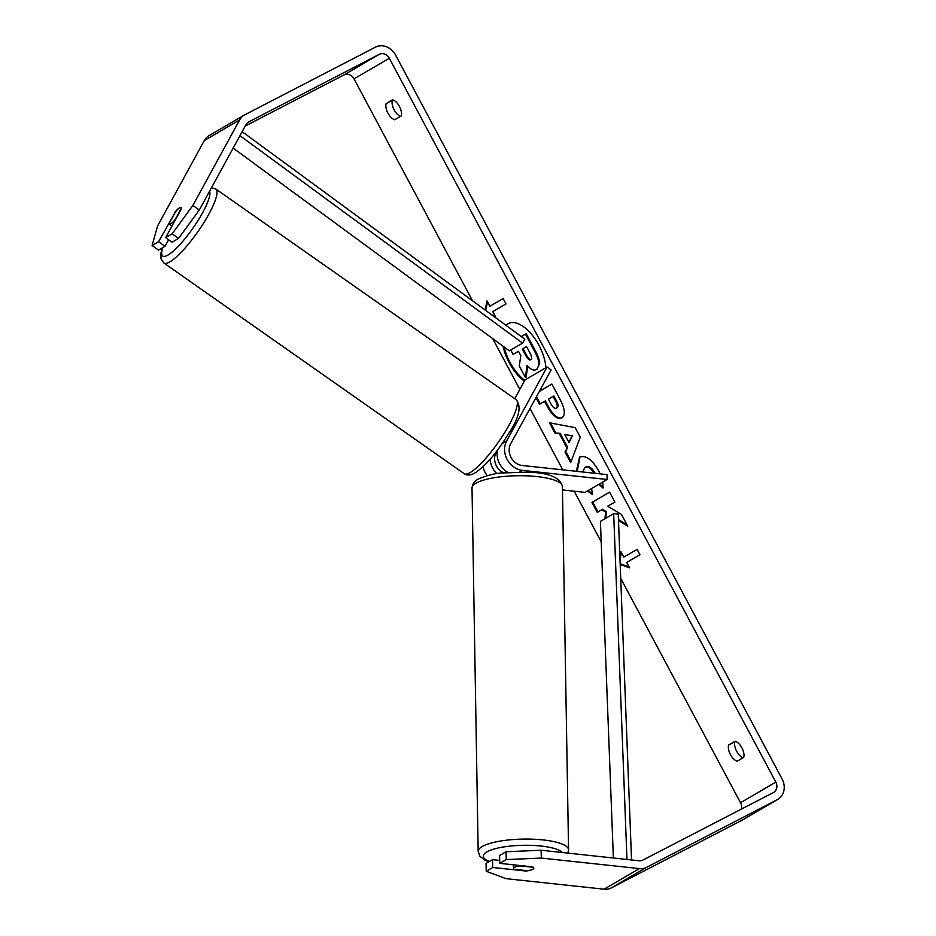 <?xml version="1.0" encoding="UTF-8"?>
<svg xmlns="http://www.w3.org/2000/svg" width="936" height="936" viewBox="0 0 936 936"><rect width="100%" height="100%" fill="white"/><g stroke="black" fill="none" stroke-linecap="round" stroke-linejoin="round"><path stroke-width="1.4" d="M545.922 367.731A34.258 17.222 -117.4 0 0 538.96 345.302A34.258 17.222 -117.4 0 0 508.318 323.563A34.258 17.222 -117.4 0 0 505.978 325.318M503.077 346.226A34.258 17.222 -117.4 0 0 509.184 362.677A34.258 17.222 -117.4 0 0 524.382 381.092M508.716 323.376A34.258 17.222 -117.4 0 0 506.236 325.506M504.118 346.987A34.258 17.222 -117.4 0 0 509.968 362.267A34.258 17.222 -117.4 0 0 524.757 380.39M743.722 757.388A10.156 5.101 -117.4 0 0 741.909 747.876A10.156 5.101 -117.4 0 0 735.111 741.265L728.617 745.044A10.156 5.101 -117.4 0 0 730.431 754.568A10.156 5.101 -117.4 0 0 737.229 761.179L743.722 757.388M399.415 106.435A10.156 5.101 62.6 0 1 401.228 115.947L394.735 119.738A10.156 5.101 62.6 0 1 387.937 113.127A10.156 5.101 62.6 0 1 386.123 103.615L392.617 99.824A10.156 5.101 62.6 0 1 399.415 106.435M174.646 213.279L158.582 241.734L165.017 246.32L168.62 239.733M180.823 207.371A10.156 2.363 -54.5 0 0 179.56 207.769A10.156 2.363 -54.5 0 0 174.283 213.01M591.587 488.545L592.5 494.547L587.363 491.002M576.319 471.299L579.606 457.025M579.922 456.885L579.302 457.201C585.445 454.756 591.868 459.272 598.619 470.703L600.175 473.862M602.796 482.005L603.053 488.054L598.724 484.38M595.144 473.323L594.103 473.206C590.967 468 587.89 466.058 584.871 467.38L582.742 471.99M594.875 472.809C591.751 467.602 588.674 465.66 585.644 466.97L584.871 467.38M539.393 391.33L551.877 384.041L560.079 399.403C565.04 408.962 565.625 415.139 561.834 417.924L561.577 418.064M561.787 417.947C557.224 419.714 552.357 415.818 547.197 406.247L544.577 401.333L539.534 404.282L535.965 397.601M618.497 520.475L627.775 526.184L621.492 514.414L607.745 506.259L614.905 502.082L609.605 492.149L591.95 502.445L597.25 512.378L601.813 509.71L605.744 512.191L604.843 518.848M172.119 233.824L165.649 237.604L172.084 242.202L178.554 238.423L172.119 233.824L192.851 205.44L199.286 210.027L246.063 124.511A8.131 7.02 -120.3 0 1 248.403 122.089A8.131 7.02 -120.3 0 1 248.672 121.937L379.255 54.335A8.131 7.02 -120.3 0 1 389.329 58.278L775.827 782.122A8.131 7.02 -120.3 0 1 773.686 792.371A8.131 7.02 -120.3 0 1 773.417 792.523L642.833 860.125A8.131 7.02 -120.3 0 1 639.194 860.781L541.125 850.239L541.324 858.066L506.236 859.576L506.048 851.748L541.125 850.239M245.232 126.044L343.957 74.938A8.131 7.02 -120.3 0 1 354.019 78.87L472.481 300.737M492.71 338.621L519.831 389.411M530.01 408.482L562.782 469.849M574.178 491.189L601.228 541.85M620.72 578.354L740.516 802.725A8.131 7.02 -120.3 0 1 741.289 809.149M503.159 298.572L489.902 306.259L487.024 300.877L485.082 309.991M489.902 306.259L503.135 298.525L506.013 303.907L492.769 311.63L495.635 317L493.67 316.298M619.889 556.768L620.966 551.725L623.832 557.095L637.077 549.374L639.943 554.744L626.71 562.466L629.577 567.848L620.182 564.443M566.783 447.619L559.377 433.742L554.896 433.04L549.42 422.791L575.184 427.647L580.261 437.159L570.691 462.63L565.04 452.041L567.567 447.221L560.149 433.333L559.377 433.742M192.851 205.44L239.639 119.925A16.251 14.052 -120.3 0 1 244.308 115.069A16.251 14.052 -120.3 0 1 244.846 114.765L375.43 47.174A16.251 14.052 -120.3 0 1 395.565 55.048L782.063 778.892A16.251 14.052 -120.3 0 1 777.781 799.391A16.251 14.052 -120.3 0 1 777.243 799.695L646.659 867.286A16.251 14.052 -120.3 0 1 639.393 868.596L541.324 858.066M400.514 116.368A10.156 5.101 62.6 0 1 393.998 109.57A10.156 5.101 62.6 0 1 392.36 100.386L393.073 99.965M735.567 741.406L734.854 741.815A10.156 5.101 -117.4 0 0 736.492 751A10.156 5.101 -117.4 0 0 743.008 757.797M506.048 851.748L499.567 855.527L499.765 863.355L532.689 866.888A10.156 2.749 -1.4 0 1 533.824 868.105M533.777 868.386A10.156 2.749 -1.4 0 1 525.622 871.006L492.699 867.473L486.217 871.252L506.013 878.658L604.083 889.2L639.393 868.596M499.765 863.355L506.236 859.576M486.217 871.252L486.03 863.437L492.5 859.646L492.699 867.473M499.684 860.418L492.5 859.646M158.582 241.734L152.1 245.513L157.552 226.044L204.329 140.517A16.251 14.052 -120.3 0 1 209.009 135.661L244.308 115.069M777.781 799.391L742.47 819.995A16.251 14.052 -120.3 0 1 741.932 820.287L611.348 887.89A16.251 14.052 -120.3 0 1 604.083 889.2M152.1 245.513L158.535 250.099L165.017 246.32M199.286 210.027L178.554 238.423M165.649 237.604L181.35 208.892A10.156 2.363 -54.5 0 0 181.104 207.476M386.123 103.615L392.36 100.386M728.617 745.044L734.854 741.815M521.293 336.562L526.254 333.719L535.322 350.707C538.188 356.16 539.627 360.43 539.639 363.519L536.784 369.334M539.639 363.519L536.983 369.24M525.47 334.129L534.538 351.105C537.404 356.569 538.855 360.84 538.867 363.928M518.474 351.316L513.092 354.405L510.752 350.017M527.647 366.046L526.196 377.079L525.424 377.489L519.281 365.999L520.779 355.633L518.45 351.281L513.092 354.405M537.17 369.135L536.386 369.533C533.578 370.878 530.443 369.474 527.015 365.321L525.424 377.489M491.833 314.941L495.191 316.157M487.527 301.813L485.69 310.436M619.995 559.529L621.457 552.649M637.1 549.409L623.832 557.095M629.121 566.994L620.158 563.753M618.462 519.562L627.073 524.874M601.813 509.71L602.597 509.313L606.528 511.781L605.627 518.38M606.528 511.781L605.744 512.191M609.617 492.184L592.722 502.047L598.01 511.933M592.722 502.047L591.95 502.445M556.3 408.119C557.774 407.113 557.517 404.75 555.563 401.029L553.071 396.373L548.414 399.099L550.918 403.802C552.954 407.429 554.72 408.88 556.253 408.154L557.084 407.722C558.546 406.704 558.301 404.34 556.347 400.631L553.855 395.975L553.071 396.373M562.559 417.55C557.996 419.316 553.141 415.409 547.981 405.85L545.36 400.936L544.577 401.333M540.294 403.837L536.468 396.677M539.347 391.412L551.901 384.088M577.22 471.393L579.992 456.85M603.135 487.059L599.461 483.947M592.359 493.67L588.112 490.569M564.782 434.585L569.053 442.564L571.919 435.685L564.782 434.585L571.919 435.685M572.692 435.287L569.053 442.564M560.149 433.333L554.896 433.04M555.668 432.643L550.52 423.002M571.1 461.53L565.812 451.643L565.04 452.041M565.812 451.643L567.567 447.221M530.747 359.716L530.794 359.681C532.128 358.745 531.859 356.534 530.022 353.071L526.535 346.554L522.3 349.034L525.798 355.598C527.705 359.038 529.355 360.407 530.747 359.716L530.677 359.752M526.558 346.601L523.072 348.637L526.582 355.2C528.489 358.64 530.139 360.009 531.531 359.307M523.072 348.637L522.3 349.034M533.286 867.321A10.156 2.597 -1 0 1 533.824 868.128A10.156 2.597 -1 0 1 532.818 869.287A10.156 2.597 -1 0 1 527.108 870.691L514.039 869.287A10.156 2.597 -1 0 1 513.513 868.479A10.156 2.597 -1 0 1 514.519 867.321A10.156 2.597 -1 0 1 520.229 865.917L533.286 867.262M242.143 131.683L524.839 339.171L522.604 343.114L509.359 350.836L233.158 148.11M239.967 135.673L522.604 343.114M631.543 859.95L618.251 514.11L613.677 513.688L600.432 521.41L613.372 858.008M626.968 859.459L613.677 513.688M514.753 398.701L525.014 379.934L547.08 367.052L551.105 369.931L510.705 443.769A14.227 12.297 59.7 0 0 522.311 465.496L606.996 474.599L607.113 479.478L585.047 492.359L562.466 489.937M547.08 367.052L506.692 440.903A19.305 16.684 59.7 0 0 522.428 470.387L607.113 479.478M490.066 459.272A19.305 16.684 59.7 0 0 496.887 473.616M482.988 466.666A19.305 16.684 59.7 0 0 487.246 475.652M507.78 472.376A19.305 16.684 -120.3 0 1 497.425 450.228M495.776 453.012A14.227 12.297 59.7 0 0 503.474 472.762M169.147 223.341A10.156 2.211 -55 0 0 169.416 224.09A10.156 2.211 -55 0 0 170.89 223.751A10.156 2.211 -55 0 0 175.126 219.597L181.362 208.213A10.156 2.211 -55 0 0 181.081 207.464A10.156 2.211 -55 0 0 179.618 207.804A10.156 2.211 -55 0 0 175.371 211.957L169.147 223.341M495.448 452.79L496.56 453.562A10.156 2.211 -55 0 0 497.086 453.644M354.019 78.87L389.329 58.278M740.516 802.725L775.827 782.122M343.957 74.938L379.255 54.335M204.329 140.517L239.639 119.925M741.932 820.287L777.243 799.695M611.348 887.89L646.659 867.286M537.217 369.1L536.445 369.509M535.322 350.707L534.538 351.105M556.347 400.631L555.563 401.029M547.981 405.85L547.197 406.247M526.582 355.2L525.798 355.598M478.167 851.386L472.013 488.042A45.209 11.536 -1 0 1 476.518 482.906A45.209 11.536 -1 0 1 527.202 475.862A45.209 11.536 -1 0 1 562.407 486.509L568.561 849.865A45.209 11.536 179 0 0 533.356 839.218A45.209 11.536 179 0 0 482.672 846.249A45.209 11.536 179 0 0 478.167 851.386L479.899 856.218L484.532 859.962L488.814 861.81M489.376 861.483A40.119 10.237 -1 0 1 487.328 851.655A40.119 10.237 -1 0 1 527.752 845.29A40.119 10.237 -1 0 1 562.466 852.532M519.772 471.931L522.428 470.387M502.328 443.442L506.692 440.903M516.169 399.695C521.726 406.353 519.199 417.702 508.587 433.754C498.794 449.034 489.774 462.302 475.675 472.516C471.019 475.371 467.204 475.78 464.256 473.71A45.209 9.816 -55 0 0 470.796 472.2A45.209 9.816 -55 0 0 504.13 433.485A45.209 9.816 -55 0 0 516.169 399.695L215.818 189.013A45.209 9.816 125 0 1 203.779 222.803A45.209 9.816 125 0 1 170.446 261.518A45.209 9.816 125 0 1 163.905 263.028L161.05 258.921L160.805 253.82L162.244 247.935M162.689 247.677A40.119 8.716 -55 0 0 168.574 254.686A40.119 8.716 -55 0 0 196.806 222.44A40.119 8.716 -55 0 0 209.57 191.236M568.561 849.865L567.918 853.117M562.407 486.509C560.336 477.606 548.964 472.832 528.278 472.165L501.532 472.984C494.606 473.429 486.977 475.406 478.659 478.928C474.786 480.624 472.575 483.666 472.013 488.042M513.454 864.829L513.513 868.479M464.256 473.71L163.905 263.028M172.037 225.927L169.416 224.09M215.818 189.013L211.489 187.715"/></g></svg>
